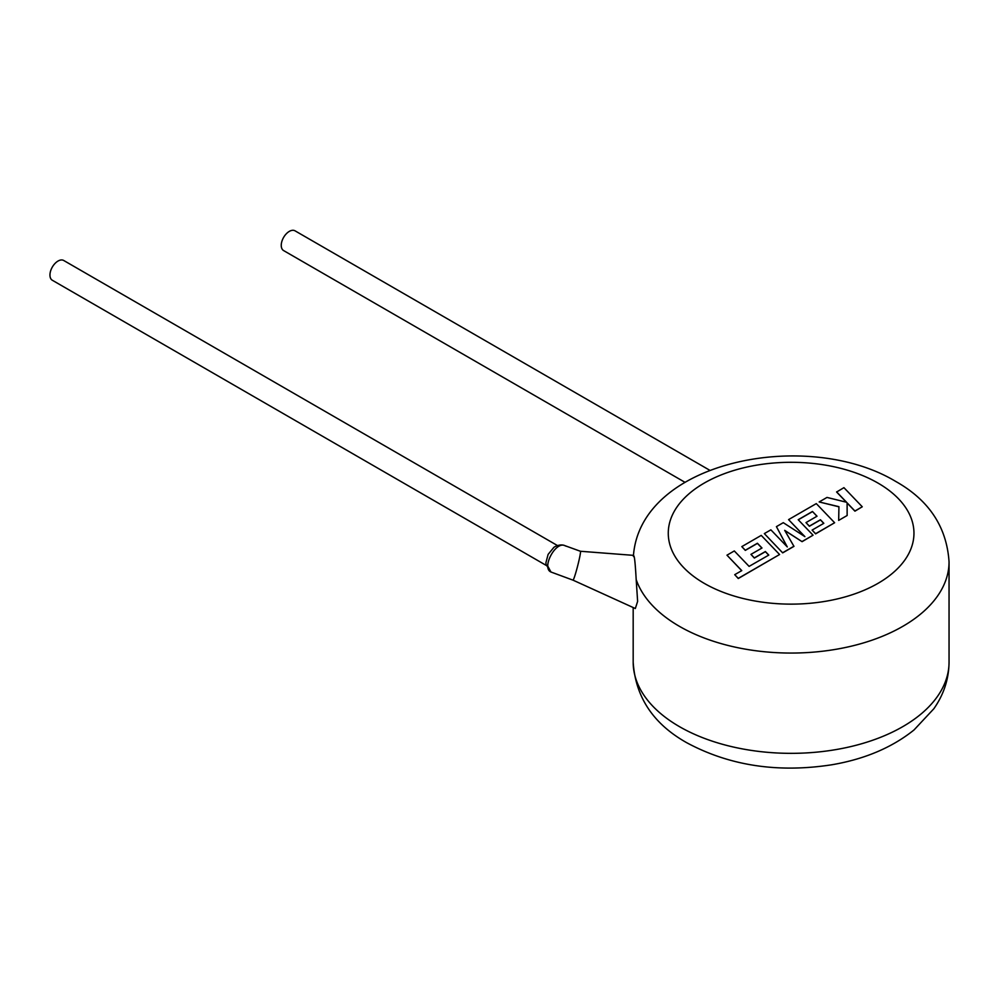 <?xml version="1.0" encoding="UTF-8"?>
<svg xmlns="http://www.w3.org/2000/svg" width="999" height="999" viewBox="0 0 999 999"><rect width="100%" height="100%" fill="white"/><g stroke="black" fill="none" stroke-linecap="round" stroke-linejoin="round"><path stroke-width="1.5" d="M566.133 546.216L564.547 545.504C555.107 541.533 541.246 568.369 551.136 572.077L572.976 580.144A14.91 0.974 -75.6 0 0 577.447 566.708A14.91 0.974 -75.6 0 0 580.419 551.261A14.91 0.974 -75.6 0 0 580.407 551.248A14.91 0.974 -75.6 0 0 580.382 551.261L565.122 545.729L580.419 551.261L633.628 555.369M546.191 565.384L52.31 280.244A11.401 6.581 -60 0 1 49.95 275.025A11.401 6.581 -60 0 1 54.933 263.549A11.401 6.581 -60 0 1 63.724 260.489L557.454 545.541M572.951 580.132A14.91 0.974 -75.6 0 0 572.964 580.144A14.91 0.974 -75.6 0 0 572.976 580.144A14.91 0.974 -75.6 0 0 573.014 580.144L635.339 608.516L637.624 601.373L636.188 579.595C635.164 561.401 634.253 553.708 633.453 556.518M709.839 470.317L295.017 230.819A11.401 6.581 120 0 0 286.226 233.878A11.401 6.581 120 0 0 281.243 245.354A11.401 6.581 120 0 0 283.604 250.574L685.014 482.33M726.972 555.182L741.77 570.616L734.727 574.675L738.261 578.371L779.57 554.52L761.238 535.389L741.807 546.615L745.304 550.249L757.417 543.256L761.987 548.001L750.948 554.37L754.345 557.904L765.384 551.535L768.78 555.094L749.1 566.383L734.302 550.948L726.972 555.182L741.683 570.666M734.727 574.675L738.261 578.521L779.57 554.52M741.807 546.615L745.304 550.387L757.417 543.394L761.9 548.051M750.948 554.37L754.345 558.054L765.384 551.673L768.693 555.144M812.462 511.476L817.032 516.221L805.993 522.602L809.39 526.123L820.441 519.755L823.825 523.314L812.112 530.082L815.609 533.716L834.627 522.739L816.295 503.608L788.573 519.617L804.907 536.638L783.278 522.677L776.423 526.635L787.287 546.94L770.878 529.832L764.335 533.603L782.679 552.872L793.955 546.366L784.69 530.344L802.085 541.67L813.049 535.202L798.201 519.717L812.462 511.476L816.945 516.271M782.679 552.734L793.955 546.216M784.827 530.569L802.085 541.67M802.085 541.52L813.049 535.202M798.288 519.805L812.462 511.625M805.993 522.602L809.39 526.273L820.441 519.892L823.738 523.364M812.112 530.082L815.609 533.866L834.627 522.739M788.573 519.617L804.545 536.401M776.423 526.635L787.112 546.753M764.335 533.603L782.679 552.872M836.613 491.883L846.578 502.26L826.997 497.427L819.168 501.948L838.935 506.68L838.673 520.404L847.14 515.509L847.115 502.859L854.932 511.013L862.262 506.78L843.93 487.662L836.613 492.02L846.39 502.222M862.262 506.78L854.932 511.163L847.115 503.009M819.168 501.948L838.923 506.818M838.673 520.404L847.14 515.509M564.547 545.504A5.27 4.221 -71.7 0 0 564.06 545.304L564.06 545.304C558.541 543.806 553.021 547.752 553.646 547.664L548.114 554.395L545.929 562.662L546.053 564.597L551.023 572.027M633.428 555.781C640.509 460.576 807.404 428.396 895.529 481.331C928.883 500.012 946.727 526.86 949.05 561.875A157.929 91.184 180 0 1 851.56 646.116A157.929 91.184 180 0 1 679.445 626.348A157.929 91.184 180 0 1 636.188 579.595M704.258 583.366A122.84 70.917 0 0 0 877.971 583.366A122.84 70.917 0 0 0 877.971 483.066A122.84 70.917 0 0 0 704.258 483.066A122.84 70.917 0 0 0 704.258 583.366M679.445 726.635A157.929 91.184 0 0 0 851.56 746.403A157.929 91.184 0 0 0 949.05 662.162C948.863 679.02 943.78 694.555 933.815 708.778L914.01 729.969C891.945 747.614 864.522 759.215 831.742 764.784C777.846 773.101 729.507 765.734 686.713 742.707C653.246 723.888 635.414 697.04 633.179 662.162A157.929 91.184 0 0 0 679.445 726.635M565.159 545.754L564.01 545.379M949.05 561.875L949.05 662.162M633.179 607.529L633.179 662.162M550.924 571.977L547.877 566.321"/></g></svg>
